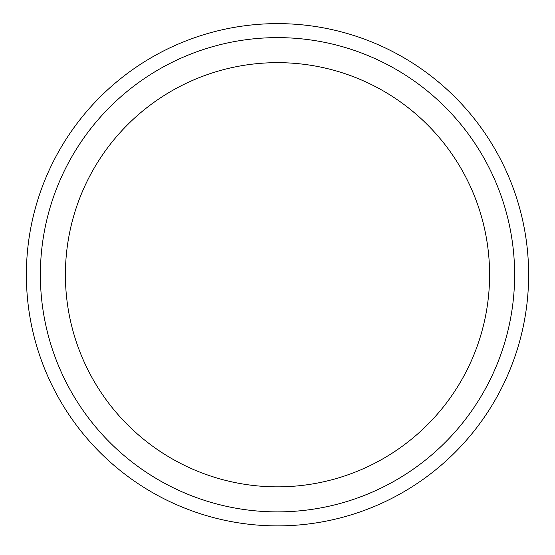 <?xml version="1.0" encoding="UTF-8"?>
<svg xmlns="http://www.w3.org/2000/svg" width="555" height="555" viewBox="0 0 555 555"><rect width="100%" height="100%" fill="white"/><g stroke="black" fill="none" stroke-linecap="round" stroke-linejoin="round"><path stroke-width="0.83" d="M277.5 511.883A237.124 237.124 0 0 1 72.143 156.191A237.124 237.124 0 0 1 482.857 156.191A237.124 237.124 0 0 1 277.5 511.883M277.5 486.853A212.1 212.1 0 0 1 93.816 168.706A212.1 212.1 0 0 1 461.184 168.706A212.1 212.1 0 0 1 277.5 486.853M277.5 525.883A251.124 251.124 0 0 1 60.016 149.191A251.124 251.124 0 0 1 494.984 149.191A251.124 251.124 0 0 1 277.5 525.883A251.124 251.124 0 0 1 60.016 149.191A251.124 251.124 0 0 1 494.984 149.191A251.124 251.124 0 0 1 277.5 525.883"/></g></svg>
